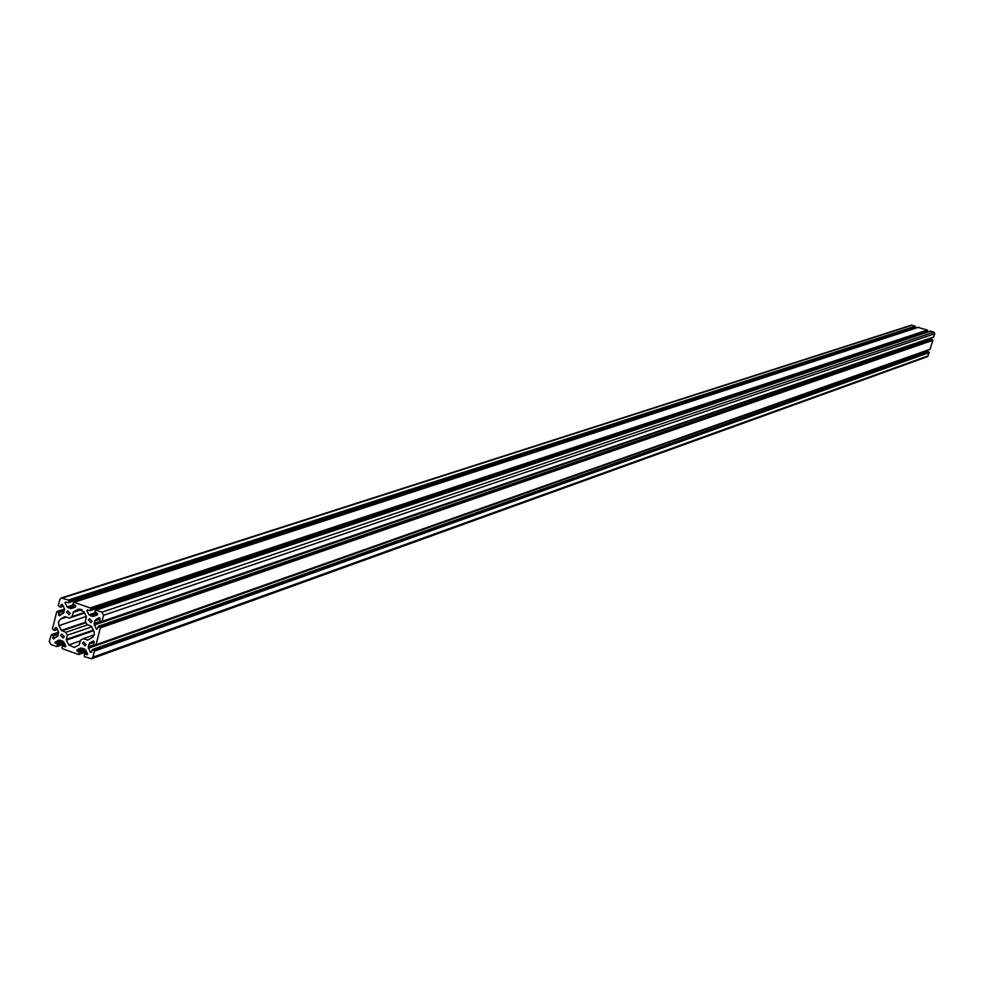 <?xml version="1.0" encoding="UTF-8"?>
<svg xmlns="http://www.w3.org/2000/svg" width="984" height="984" viewBox="0 0 984 984"><rect width="100%" height="100%" fill="white"/><g stroke="black" fill="none" stroke-linecap="round" stroke-linejoin="round"><path stroke-width="1.48" d="M60.639 635.356L61.807 634.04L64.341 636.697L63.173 638.026L60.639 635.356M82.447 643.278L83.615 641.949L86.161 644.618L85.005 645.934L82.447 643.278M66.518 612.122L67.712 610.781L70.221 613.462L69.028 614.791L66.518 612.122M88.351 620.006L89.544 618.678L92.078 621.347L90.897 622.675L88.351 620.006M58.905 625.639L58.45 621.888L60.565 619.071L64.944 616.648L69.384 618.075L72.016 616.624L73.468 611.888L78.425 609.219L83.923 611.753L86.371 616.55L85.387 621.457L86.9 624.409L91.364 626.291L94.046 631.605L94.267 634.852L92.57 637.411L87.748 640.092L83.283 638.653L80.663 640.104L79.2 644.827L74.329 647.447L68.769 644.938L66.322 640.154L67.293 635.258L65.793 632.318L61.352 630.424L58.905 625.639L86.309 616.427M54.944 642.417L57.896 644.815L56.568 646.537L50.861 644.471L49.274 641.359L51.328 634.692L53.333 635.873L52.755 638.136L53.566 638.985L57.958 635.775L58.511 631.691L56.432 627.632L55.362 627.792L54.452 630.461L52.423 628.887L56.666 612.048L58.794 611.863L58.609 614.926L59.409 615.775L63.825 612.54L64.378 608.444L62.299 604.385L61.229 604.557L60.307 607.226L58.277 605.652L59.815 599.551L61.229 597.977L68.302 600.068L68.905 601.236L68.253 602.786L65.411 602.011L65.055 602.848L67.121 606.919L70.7 608.715L75.731 606.697L75.51 605.517L72.976 603.967L73.8 602.22L90.159 607.94L90.762 609.108L90.122 610.658L87.256 609.883L86.9 610.72L88.978 614.791L92.558 616.587L97.613 614.582L97.391 613.401L94.845 611.851L95.669 610.092L101.942 612.171L103.541 615.295L101.979 621.421L99.839 621.605L100.024 618.542L99.212 617.694L95.571 619.699L94.132 623.487L96.309 629.096L97.379 628.936L98.302 626.267L100.356 627.829L96.051 644.717L93.923 644.889L94.095 641.839L93.271 640.99L89.655 642.982L88.216 646.759L90.393 652.367L91.463 652.207L92.373 649.538L94.427 651.113L92.877 657.214L91.524 658.751L84.366 656.648L84.39 653.942L87.281 654.729L87.625 653.893L84.366 648.886L80.54 648.001L76.936 650.006L77.158 651.174L79.692 652.736L78.351 654.471L62.558 648.714L61.955 647.558L62.595 646.008L65.448 646.796L65.805 645.959L62.546 640.965L58.769 640.067L54.944 642.417M61.229 597.977L911.405 325.187L915.329 326.196L915.268 327.623L68.523 602.589M918.134 327.414L927.395 330.046L927.334 331.473L90.393 610.449M930.2 331.276L933.902 332.112L934.751 333.724L933.509 337.266L101.869 621.679M929.376 338.68L929.966 340.12M931.541 339.652L932.82 340.329L929.917 349.529L95.952 644.951M925.784 350.993L926.387 352.407M927.949 351.915L929.216 352.592L927.506 356.626L91.524 658.751M84.316 612.515L72.016 616.624M84.562 613.007L69.384 618.075M87.908 624.766L65.793 632.318M91.672 626.894L67.293 635.258M94.267 634.828L83.283 638.653M62.299 640.867L55.375 643.253M84.009 648.751L77.158 651.174M88.486 610.191L86.9 610.72M66.654 602.331L65.055 602.848M915.464 327.414L68.609 602.393M73.554 604.816L67.121 606.919M75.46 605.504L68.314 607.841M74.846 607.349L70.7 608.715M918.65 327.254L74.317 602.233M927.395 330.046L90.159 607.94M927.715 330.649L90.762 609.108M927.543 331.264L90.466 610.277M95.337 612.663L88.978 614.791M97.244 613.352L90.159 615.726M96.838 615.148L92.558 616.587M930.729 331.104L96.186 610.105M933.902 332.112L101.942 612.171M934.751 333.724L103.541 615.295M933.804 336.946L101.979 621.421M100.024 618.186L95.571 619.699M99.851 619.207L94.784 620.929M99.753 621.568L94.132 623.487M929.437 338.939L94.218 625.037M97.441 628.714L96.309 629.096M931.897 339.529L98.658 626.267M932.5 339.726L99.753 626.66M932.82 340.329L100.356 627.829M930.212 349.222L96.051 644.717M94.083 641.42L89.655 642.982M93.947 642.417L88.867 644.212M93.751 644.803L88.216 646.759M925.846 351.202L88.302 648.296M91.524 651.961L90.393 652.367M928.293 351.792L92.73 649.538M928.896 351.989L93.824 649.944M929.216 352.592L94.427 651.113M928.281 355.802L92.877 657.214M87.293 653.032L84.747 653.942M87.576 654.471L86.887 654.717M82.262 648.124L76.936 650.006M85.497 649.747L79.286 651.961M85.989 650.498L79.692 652.736M86.506 651.371L79.396 653.893M86.592 651.531L79.298 654.139M65.485 645.123L62.939 646.008M65.743 646.549L65.079 646.783M60.541 640.227L55.153 642.085M63.726 641.875L57.502 644.028M64.206 642.626L57.896 644.815M64.723 643.499L57.601 645.971M64.809 643.684L57.502 646.217M58.671 632.38L51.844 634.692M58.609 633.155L52.927 635.098M58.364 634.151L53.333 635.873M57.662 636.464L52.755 638.136M56.297 627.484L55.362 627.792M57.404 629.194L54.796 630.067M57.466 629.317L54.71 630.24M64.538 609.231L57.699 611.47M64.464 610.006L58.794 611.863M64.206 610.99L59.188 612.651M63.468 613.327L58.609 614.926M62.176 604.25L61.229 604.557M63.284 605.972L60.651 606.833M63.357 606.107L60.565 607.017M912.156 325.187L62.582 598.001M915.329 326.196L68.302 600.068M915.649 326.799L68.905 601.236M79.175 609.047L77.736 609.527M81.278 609.305L73.468 611.888M81.783 609.539L73.074 612.429M66.58 617.066L60.565 619.071M85.743 622.146L61.352 630.424M86.026 622.688L61.857 630.892M93.308 630.104L66.236 639.44M93.615 630.707L66.322 640.154M80.467 640.855L68.769 644.938M88.757 639.551L87.219 640.08M915.268 327.623L68.253 602.786M918.355 327.254L73.8 602.22M927.334 331.473L90.122 610.658M930.434 331.104L95.669 610.092M933.509 337.266L101.463 622.011M931.7 339.529L98.302 626.267M929.917 349.529L95.546 645.295M928.096 351.792L92.373 649.538M87.244 652.921L84.39 653.942M86.678 651.703L78.892 654.471M65.436 645.012L62.595 646.008M64.895 643.844L57.097 646.549M58.646 632.208L51.328 634.692M57.527 629.416L54.452 630.461M64.526 609.059L57.195 611.458M63.406 606.206L60.307 607.226"/></g></svg>
